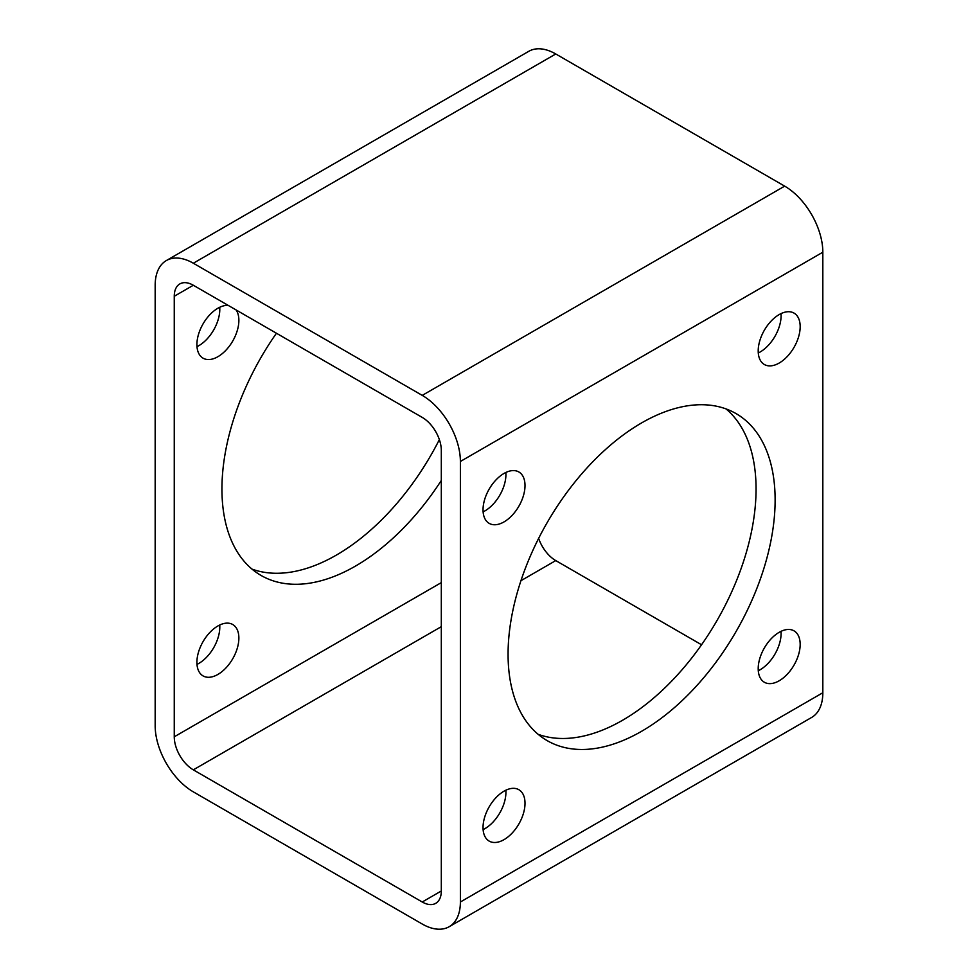 <?xml version="1.0" encoding="UTF-8"?>
<svg xmlns="http://www.w3.org/2000/svg" width="978" height="978" viewBox="0 0 978 978"><rect width="100%" height="100%" fill="white"/><g stroke="black" fill="none" stroke-linecap="round" stroke-linejoin="round"><path stroke-width="1.47" d="M449.208 926.692L811.642 717.449A53.949 31.149 -120 0 0 822.828 692.742L822.828 252.214A53.949 31.149 -120 0 0 784.674 186.138L555.761 53.973A53.949 31.149 -120 0 0 528.792 51.308L166.358 260.551A53.949 31.149 -120 0 0 155.172 285.258L155.172 725.786A53.949 31.149 -120 0 0 193.326 791.862L422.239 924.027A53.949 31.149 -120 0 0 449.208 926.692A53.949 31.149 -120 0 0 460.381 901.997L460.381 461.469A53.949 31.149 -120 0 0 422.239 395.381L193.326 263.229A53.949 31.149 -120 0 0 166.358 260.551M196.981 346.652A29.67 17.127 120 0 0 219.72 307.275M196.981 664.392A29.67 17.127 120 0 0 219.72 625.015M439.354 439.623A188.84 109.023 -60 0 1 336.395 555.076A188.84 109.023 -60 0 1 251.994 569.098M758.207 668.659A29.67 17.127 120 0 0 764.344 682.241A29.67 17.127 120 0 0 794.026 665.101A29.67 17.127 120 0 0 794.026 630.847A29.67 17.127 120 0 0 771.153 638.793A29.67 17.127 120 0 0 758.207 668.659M758.207 350.919A29.67 17.127 120 0 0 764.344 364.501A29.67 17.127 120 0 0 794.026 347.373A29.67 17.127 120 0 0 794.026 313.107A29.67 17.127 120 0 0 771.153 321.053A29.67 17.127 120 0 0 758.207 350.919M483.034 509.782A29.67 17.127 120 0 0 489.183 523.364A29.67 17.127 120 0 0 518.866 506.237A29.67 17.127 120 0 0 518.853 471.971A29.67 17.127 120 0 0 495.993 479.917A29.67 17.127 120 0 0 483.034 509.782M483.034 827.522A29.67 17.127 120 0 0 489.183 841.104A29.67 17.127 120 0 0 518.866 823.977A29.67 17.127 120 0 0 518.853 789.711A29.67 17.127 120 0 0 495.993 797.657A29.67 17.127 120 0 0 483.034 827.522M641.605 731.287A188.84 109.023 -60 0 1 547.191 740.639A188.84 109.023 -60 0 1 547.179 522.594A188.84 109.023 -60 0 1 736.018 413.572A188.84 109.023 -60 0 1 764.967 564.881A188.84 109.023 -60 0 1 641.605 731.287M422.239 417.41L193.326 285.258A26.981 15.575 -120 0 0 179.842 283.913A26.981 15.575 -120 0 0 174.255 296.261L174.255 736.801A26.981 15.575 -120 0 0 193.326 769.845L422.239 901.997A26.981 15.575 -120 0 0 435.723 903.33A26.981 15.575 -120 0 0 441.31 890.982L441.31 450.455A26.981 15.575 -120 0 0 422.239 417.41M758.28 670.725A29.67 17.127 120 0 0 781.019 631.348M758.28 352.985A29.67 17.127 120 0 0 781.019 313.608M483.12 511.849A29.67 17.127 120 0 0 505.846 472.484M483.12 829.588A29.67 17.127 120 0 0 505.846 790.212M726.006 408.902A188.84 109.023 -60 0 1 743.158 562.582A188.84 109.023 -60 0 1 622.534 720.285A188.84 109.023 -60 0 1 538.132 734.307M538.646 538.377A26.981 15.575 -120 0 0 555.761 560.59L701.556 644.759M228.265 305.417A29.67 17.127 120 0 0 196.908 344.586A29.67 17.127 120 0 0 203.057 358.168A29.67 17.127 120 0 0 230.612 344.403A29.67 17.127 120 0 0 236.126 309.965M196.908 662.326A29.67 17.127 120 0 0 203.057 675.908A29.67 17.127 120 0 0 232.727 658.769A29.67 17.127 120 0 0 232.727 624.514A29.67 17.127 120 0 0 209.854 632.46A29.67 17.127 120 0 0 196.908 662.326M441.31 480.455A188.84 109.023 -60 0 1 355.466 566.091A188.84 109.023 -60 0 1 261.053 575.443A188.84 109.023 -60 0 1 276.444 333.241M193.326 263.229L555.761 53.973M422.239 395.381L784.674 186.138M460.381 901.997L822.828 692.742M460.381 461.469L822.828 252.214M422.239 901.997L441.31 890.982M193.326 769.845L441.31 626.666M520.956 580.688L555.761 560.59M174.255 736.801L441.31 582.619M174.255 296.261L193.326 285.258"/></g></svg>
